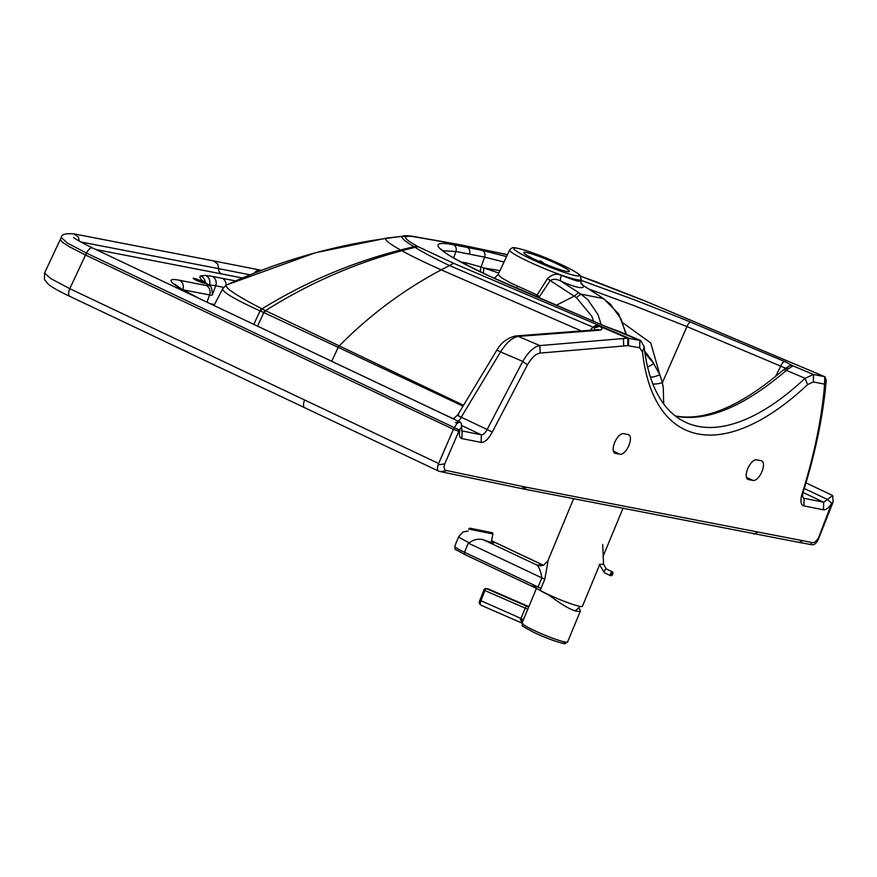 <?xml version="1.0" encoding="UTF-8"?>
<svg xmlns="http://www.w3.org/2000/svg" width="877" height="877" viewBox="0 0 877 877"><rect width="100%" height="100%" fill="white"/><g stroke="black" fill="none" stroke-linecap="round" stroke-linejoin="round"><path stroke-width="1.32" d="M521.398 488.544L524.961 486.976L447.193 470.675L440.495 471.618L523.174 488.906L526.737 487.338L811.378 542.37L810.962 544.54L799.111 542.392L802.674 540.791M799.111 542.392L523.174 488.906M223.229 288.215C220.16 290.693 232.449 298.268 260.085 310.918A85.628 9.066 20.5 0 0 260.71 311.192L263.802 312.563A27.9 24.896 112.2 0 1 264.35 312.804A7.498 3.387 -65 0 1 265.534 310.655L463.253 405.163M590.221 330.256L592.94 327.154L596.689 324.841L593.904 327.614A7.498 2.905 41.4 0 1 592.94 327.154L449.517 265.567C434.137 258.255 422.626 252.181 414.985 247.325L413.988 246.711C405.064 241.328 401.074 237.875 402.017 236.351L387.13 238.007L315.424 252.74L226.726 284.893C223.679 287.075 235.233 294.957 261.39 308.529A84.521 6.621 24.6 0 0 261.993 308.847L264.953 310.359A31.068 27.428 109.8 0 1 265.534 310.655C308.211 283.655 353.661 263.681 401.874 250.712C411.401 256.051 424.523 262.431 441.23 269.864L581.33 330.936M601.479 297.237L610.359 304.111L621.146 319.151L625.959 334.225M593.652 321.355L591.756 316.158L576.353 297.588A785.321 196.733 -153.8 0 1 574.139 296.141L556.215 305.317M576.353 297.588L580.903 294.124L587.787 299.66L597.993 314.602L601.183 324.578M483.742 267.956L498.838 273.065M465.862 264.613L466.279 262.87L460.918 262.015M663.67 403.869L663.308 388.072L662.376 382.723C657.158 384.082 653.814 384.378 652.356 383.622M588.851 289.07L633.709 305.503L686.943 326.595L662.376 382.723L659.855 374.764C654.713 376.88 651.523 377.516 650.296 376.693L651.545 380.432M644.683 351.118L651.852 360.337L659.855 374.764L650.756 342.973L623.317 323.164M483.424 273.273L483.753 267.956L499.978 270.631M644.946 353.025L653.891 363.615L647.621 367.068M582.766 285.135L601.49 297.237L583.38 285.628L580.87 282.723A5.361 5.218 161.1 0 0 583.38 285.628C583.983 287.524 582.273 288.094 578.283 287.338C574.161 286.505 568.46 284.477 561.159 281.254C556.895 278.996 553.244 278.754 550.219 280.541L574.139 296.141L578.699 292.688L561.159 281.254A5.361 2.609 -66.1 0 1 561.401 275.411C556.621 273.153 551.962 274.249 547.423 278.711L537.097 295.012L539.465 296.667L539.147 297.961M561.401 275.411L576.397 280.87C579.927 281.539 581.429 281.002 580.925 279.248M536.362 296.766L537.097 295.012L510.151 282.723L501.304 277.669L498.169 274.501L494.332 278.349M442.83 250.778L455.941 251.502L453.628 257.948M619.71 331.703A5.361 2.993 107.4 0 1 619.995 331.769L605.086 326.244A5.361 2.467 113.1 0 0 604.867 326.167L515.084 287.59C446.031 257.882 417.934 238.369 453.245 244.683A5.361 4.911 -80.5 0 1 455.941 251.502L484.63 257.147L504.034 261.982M594.847 329.905L593.904 327.614L598.191 325.531L596.689 324.841L627.833 338.127L627.768 345.659L639.684 347.752L642.523 352.115A278.568 122.813 115.3 0 0 807.585 384.608L813.341 381.933L824.544 384.159L823.952 391.931C820.576 424.106 813.275 458.123 802.06 493.959A14.47 6.38 -64.7 0 0 803.913 505.93L823.448 509.767A12.322 5.437 115.3 0 0 831.725 503.234L818.647 537.513C816.147 541.778 813.724 543.4 811.378 542.37M594.442 328.064L599.594 326.222L598.191 325.531M775.476 376.595L780.815 365.917A5.361 2.291 -67.1 0 1 784.893 361.609L683.939 319.349L635.43 300.186L580.947 280.311M786.384 368.526L686.943 326.595A5.361 2.039 -67.4 0 1 690.791 322.188M621.749 332.416L619.995 331.769A5.361 2.993 107.4 0 1 620.269 331.89L640.725 340.561L644.124 346.601A271.607 119.743 115.3 0 0 685.43 422.199A271.607 119.743 115.3 0 0 805.064 378.283L786.373 370.379A5.361 3.135 49 0 0 782.909 370.324L785.573 368.329A5.361 3.815 57.9 0 1 788.96 368.34L793.06 365.895L784.893 361.609M787.239 367.299A5.361 5.328 -10.7 0 1 793.06 365.895L813.527 374.49L824.72 376.693L824.544 384.159M675.476 416.071L677.11 416.422C707.892 421.673 744.321 406.325 786.373 370.379A21.508 9.219 -62.9 0 1 788.96 368.34M419.02 247.106L417.978 246.547A7.498 6.358 118.3 0 0 413.988 246.711A894.43 875.213 140.8 0 0 400.581 250L401.874 250.712A875.487 855.645 139.9 0 1 414.985 247.325A7.498 6.26 117.9 0 1 419.02 247.106L453.595 263.286L449.517 265.567A611.324 574.545 128.4 0 0 441.23 269.864C403.584 289.838 369.546 315.216 339.103 346.009A7.498 3.365 -64.8 0 0 338.369 347.435L462.76 406.029M580.793 276.288L645.428 301.162M515.566 335.957A7.498 6.49 85.6 0 1 518.285 336.417L598.684 330.289A7.498 6.49 85.6 0 0 595.954 329.818L515.566 335.957C507.246 337.974 500.964 342.786 496.722 350.372A7.498 0.877 33 0 1 500.548 351.918L461.214 417.211C457.608 415.731 456.774 414.865 458.726 414.613M461.872 430.958L461.357 423.536L460.359 422.221L458.956 422.199L456.774 423.712L453.409 429.324L85.573 255.054L69.13 246.59L62.289 242.129L60.272 239.64L61.28 237.47C61.357 234.411 65.6 233.216 74.008 233.896L78.316 237.009L79.368 241.186M598.684 330.289L600.032 330.103C602.784 329.467 602.642 328.173 599.594 326.222L621.069 335.452A7.498 3.333 113.1 0 0 621.398 335.398A7.498 3.311 113 0 1 622.221 335.365L453.595 263.286M621.069 335.452L627.493 338.182L539.881 345.582L518.285 336.417C512.464 337.338 506.555 342.512 500.548 351.918L522.747 361.39L527.439 364.854C531.648 357.706 535.88 353.771 540.155 353.069L627.768 345.659M455.415 422.561A7.498 3.322 115.3 0 0 461.214 417.211L487.141 429.478C485.222 433.106 483.293 434.893 481.352 434.828L461.532 425.444M193.148 278.327A6.621 0.658 -157.5 0 1 193.148 278.305A6.621 0.658 -157.5 0 1 199.517 280.223A6.621 0.658 -157.5 0 1 205.371 283.37A6.621 0.658 -157.5 0 1 199.112 281.484A6.621 0.658 -157.5 0 1 193.148 278.327M753.135 480.475A10.721 4.725 -64.7 0 0 761.729 472.111A10.721 4.725 -64.7 0 0 761.795 460.94A10.721 4.725 -64.7 0 0 761.291 460.776L756.544 459.844A10.721 4.725 -64.7 0 0 747.949 468.208A10.721 4.725 -64.7 0 0 747.884 479.379A10.721 4.725 -64.7 0 0 748.377 479.544L753.135 480.475L746.415 477.296M620.083 454.286L615.336 453.354A10.721 4.725 -64.7 0 1 614.832 453.19A10.721 4.725 -64.7 0 1 614.898 442.019A10.721 4.725 -64.7 0 1 623.492 433.644L628.25 434.586A10.721 4.725 -64.7 0 1 628.743 434.751A10.721 4.725 -64.7 0 1 628.688 445.911A10.721 4.725 -64.7 0 1 620.083 454.286L613.363 451.107M558.901 269.261A24.644 2.445 -157.5 0 1 535.255 259.647A24.644 2.445 -157.5 0 1 523.821 252.565A24.644 2.445 -157.5 0 1 547.062 259.537A24.644 2.445 -157.5 0 1 569.381 271.322A24.644 2.445 -157.5 0 1 569.359 271.431A24.644 2.445 -157.5 0 1 558.901 269.261M524.961 486.976L526.737 487.338M810.962 544.54L812.376 544.76C814.404 544.88 816.355 543.181 818.23 539.651L833.15 501.962L832.657 495.505L823.667 502.214L803.781 498.257M803.464 498.059L804.132 498.366C802.51 497.785 802.181 495.713 803.168 492.161L802.06 493.959M807.585 384.608L805.064 378.283L813.527 374.49L813.341 381.933M640.725 340.561L627.833 338.127L628.403 345.56M803.168 492.161C814.634 455.437 822.089 420.675 825.52 387.875L826.222 380.256L825.016 376.792L822.659 375.816M527.439 364.854L492.293 432.054L487.141 429.478L522.747 361.39C528.436 351.787 534.148 346.514 539.881 345.582L540.155 353.069M461.247 427.318L459.384 430.037L86.439 253.091L69.776 288.686L50.745 278.568L44.563 272.999L60.327 239.432M461.653 430.815L481.352 434.828L481.133 442.381C484.882 442.501 488.599 439.059 492.293 432.054M826.222 380.256L824.632 384.488M644.124 346.601L642.523 352.115M624.873 337.075A7.498 3.278 113 0 0 625.202 337.009A7.498 3.3 113 0 1 626.025 336.976A10523.836 9372.203 -83 0 1 628.656 338.094L628.48 345.56M459.888 430.026C458.857 434.992 459.537 437.842 461.905 438.599L481.133 442.381M70.204 296.514A7.498 3.376 -64.6 0 1 69.853 296.393A7.498 3.376 -64.6 0 1 69.776 288.686L438.621 463.505L453.409 429.324L458.835 431.309L459.384 430.037M458.835 431.309L444.738 463.9C443.4 468.132 444.222 470.39 447.193 470.675M438.621 463.505L438.171 464.821C437.097 468.515 437.316 470.653 438.84 471.223L304.681 407.717A7.498 3.333 -64.7 0 1 304.637 400.033M440.495 471.618L438.84 471.223M490.418 532.372L470.401 528.294L490.418 532.372M478.48 529.938L471.958 528.612L478.48 529.938M476.496 529.511L472.144 528.656L476.496 529.522M480.201 530.278L477.209 529.653L480.201 530.278M481.769 530.607L487.053 531.648L481.758 530.629M480.223 530.289L474.917 529.226L480.223 530.289M482.997 530.848L489.826 532.229L483.008 530.859M483.479 530.947L490.013 532.273L483.479 530.947M475.959 529.456L492.085 532.69L475.959 529.456M578.995 607.509L580.388 611.083C575.685 612.694 565.161 607.322 548.816 595.001L548.816 594.99A24.644 2.445 -157.5 0 1 537.952 589.059M528.688 607.059A2.149 2.006 97.9 0 1 528.272 606.939L528.195 608.254M528.71 607.005L526.945 606.336A2.149 0.954 113.6 0 0 525.224 608.145L527.735 609.383M526.945 606.336L486.636 588.741A2.149 0.954 113.6 0 0 484.915 590.55L525.224 608.145L520.96 618.428L523.405 619.809M480.092 600.361L520.96 618.428L520.357 619.622A5.361 2.258 -160.2 0 1 522.549 621.881M520.357 619.622L522.791 623.437M541.876 565.621A33.216 3.289 22.5 0 0 537.009 565.117A8.573 8.485 -112.7 0 0 543.576 565.139L541.394 565.731M491.635 540.298L494.091 542.26A15.073 1.491 -157.5 0 1 483.106 539.64L537.009 565.117C539.212 567.2 540.813 571.442 541.833 577.866A8.573 0.855 -157.5 0 1 544.77 579.39L548.125 560.578M573.437 499.123L547.818 560.995L543.576 565.139M483.106 539.64C477.779 538.555 473.229 539.618 469.436 542.819L468.285 543.104L541.833 577.866L538.039 587.031L531.703 586L540.122 590.243L544.77 579.39M540.122 590.243A24.644 2.445 22.5 0 0 540.254 590.32A24.644 2.445 22.5 0 0 565.413 601.786A24.644 2.445 22.5 0 0 582.416 606.292L599.342 565.424M544.332 263.659A23.58 2.335 -157.5 0 1 548.947 265.588M538.829 261.302L540.046 260.995A17.145 1.699 -157.5 0 1 541.942 261.719L541.624 261.587M542.304 262.837L540.046 260.995M541.942 261.719L544.453 263.758M261.39 308.529A7.498 3.738 -66.1 0 0 260.085 310.918L253.782 324.413M264.35 312.804L338.369 347.435M338.917 345.911A7.498 3.365 -64.8 0 0 338.171 347.347L331.747 361.291M264.953 310.359A7.498 3.387 -66.5 0 0 263.802 312.563L257.52 326.189M260.71 311.192A7.498 3.683 -66.2 0 1 261.993 308.847C305.481 282.109 351.677 262.497 400.581 250C389.662 243.927 384.773 240.079 385.913 238.467C330.837 246.108 277.779 261.587 226.737 284.893A7.498 7.444 60.4 0 0 226.156 285.189L226.069 285.233A7.498 7.444 59.7 0 1 226.726 284.893M235.595 280.925L222.232 278.316A7.498 6.709 -79 0 1 226.102 285.211A7.498 7.444 60.4 0 1 226.156 285.189L226.891 284.806M417.978 246.547C408.726 241.57 404.604 238.314 405.602 236.779A7.498 7.465 -136.7 0 0 402.017 236.351A1368.493 1361.707 -160.5 0 0 385.913 238.467L387.623 237.963M210.074 303.705L214.492 304.56M223.624 287.349L215.687 285.803L212.355 294.902A24.457 2.434 -157.5 0 1 209.603 294.935L206.972 302.225M222.232 278.316L212.3 276.387A7.498 6.709 -79 0 1 215.687 285.803L209.428 284.893L209.186 285.584M212.3 276.387L205.591 275.422A7.498 7.148 -85.8 0 1 209.428 284.893L208.167 284.839M182.515 289.607A66.63 6.621 -157.5 0 1 182.833 289.662A7.498 6.687 -78.9 0 0 179.456 280.256L206.227 285.529A7.498 6.687 -78.9 0 1 209.603 294.935L182.789 289.772M578.699 292.688A800.153 121.87 -151.2 0 0 580.903 294.124L603.354 298.542A800.153 121.87 28.8 0 0 601.129 297.106M547.423 278.711L550.219 280.541L539.465 296.667M483.753 267.956L481.056 267.036A7.498 6.501 -70.9 0 0 480.662 271.958M453.245 244.683L482.218 250.383A5.361 4.626 -77.6 0 1 484.63 257.147L481.056 267.036L466.279 262.87M516.454 288.16L517.397 286.308M254.319 273.12A7.498 6.698 101.1 0 1 260.973 270.226L261.456 270.346A7.498 6.698 101.1 0 0 260.973 270.226L261.489 270.335M74.008 233.896L213.462 260.875L217.693 263.977L218.702 268.647L80.717 241.942M581.199 279.62L580.157 275.455C579.675 274.863 578.458 272.911 562.541 265.172C543.608 256.435 528.217 250.723 516.356 248.016L514.218 247.774C513.012 247.171 511.488 247.906 509.658 249.989A38.72 3.848 22.5 0 0 535.77 264.876A38.72 3.848 22.5 0 0 576.836 279.675A38.72 3.848 22.5 0 0 581.199 279.62L580.87 282.723M242.392 277.998L221.442 273.876A5.361 4.78 -78.9 0 1 218.702 268.647L250.066 274.83M405.602 236.779L408.989 236.165L413.637 236.647L460.173 244.858A7.498 6.698 -78.9 0 0 458.978 244.497L507.454 254.67M460.173 244.858L462.497 245.319A7.498 6.687 -78.9 0 0 461.313 244.946M413.637 236.647A7.498 6.95 -81.3 0 0 412.146 236.231L412.146 236.231A7.498 6.95 -81.3 0 0 412.135 236.231L458.978 244.497M408.989 236.165A7.498 7.257 -88.1 0 0 406.61 235.661L406.61 235.661A7.498 7.257 -88.1 0 0 406.599 235.661L412.146 236.231M407.06 236.231A7.498 7.389 -97.5 0 0 403.453 235.792L406.61 235.661M639.684 347.752L639.859 340.298L604.867 326.167M469.48 253.979A5.361 4.78 -78.9 0 0 466.915 247.182L462.497 245.319A1383.248 115.04 -159.4 0 1 464.843 245.779A7.498 6.687 -78.8 0 0 463.67 245.417M626.025 336.976L622.221 335.365M482.218 250.383L506.566 256.577M644.946 300.964L818.866 374.205M597.007 282.142L645.209 301.03L824.72 376.693M464.843 245.779L507.41 254.758M818.307 373.964L822.1 375.575M92.611 247.983A7.498 3.376 -64.6 0 0 92.6 247.983L92.6 247.983A7.498 3.376 -64.6 0 0 86.439 253.091L67.299 243.017L61.269 237.47M595.954 329.818L596.404 329.774A7.498 6.852 78.7 0 1 600.032 330.103M452.653 418.526L330.476 360.743M179.456 280.256A74.117 7.356 22.5 0 0 197.347 297.665M206.227 285.529A16.97 1.688 22.5 0 0 207.06 284.323A7.498 6.83 -54.8 0 1 208.529 285.091L208.529 285.091C210.984 285.474 212.256 288.741 212.355 294.902M205.229 282.558A7.498 7.444 -119.8 0 0 200.625 275.893C198.651 277.066 200.789 279.884 207.06 284.323M205.591 275.422L200.625 275.893M221.442 273.876L95.889 249.539M517.781 248.366A35.508 3.53 -157.5 0 1 562.332 265.095A35.508 3.53 -157.5 0 1 575.4 275.619A35.508 3.53 -157.5 0 1 530.848 258.89A35.508 3.53 -157.5 0 1 517.781 248.366M748.377 479.544L747.434 479.094M615.336 453.354L614.393 452.905M753.672 534.027L757.235 532.449M823.448 509.767L823.667 502.214L803.069 492.479M831.725 503.234L827.263 499.375L804.297 488.511M832.383 503.935L831.648 504.703M833.15 501.962L832.152 503.42M804.132 498.366L803.913 505.93M825.52 387.875L823.952 391.931M623.426 338.522L623.7 346.009M462.124 431.045L461.905 438.599M305.032 407.827A7.498 3.333 -64.7 0 1 304.681 407.717L69.853 296.393C60.107 291.8 53.069 287.886 48.75 284.663L44.464 279.599L44.563 272.999M444.738 463.9L438.171 464.821M818.647 537.513L818.23 539.651M492.929 533.961L468.614 529.028L469.875 528.184L486.011 531.429C496.338 533.852 491.021 531.747 492.929 533.961L491.219 542.392M580.388 611.083L567.594 641.942A24.644 2.445 -157.5 0 1 533.896 630.355A24.644 2.445 -157.5 0 1 522.056 623.065L536.439 588.379M489.092 589.267A2.149 0.954 113.6 0 0 489.015 589.223A2.149 2.149 0 0 0 488.577 589.081L486.286 588.631A2.149 1.907 101.1 0 1 486.636 588.741L488.927 589.191A2.149 1.907 -78.9 0 0 488.204 589.048M484.104 589.969L484.915 590.55L480.903 600.942A4.286 1.897 -66.4 0 0 481.089 605.251C479.226 604.143 478.809 602.51 479.862 600.361L483.874 589.958A2.149 2.149 0 0 1 486.286 588.631M489.015 589.223A2.149 0.954 113.6 0 0 488.927 589.191L528.864 606.632L489.015 589.223M534.038 632.514A22.506 2.236 22.5 0 0 557.498 641.843A22.506 2.236 22.5 0 0 563.615 641.701M522.045 623.108L481.265 605.305A4.286 1.897 -66.4 0 1 481.089 605.251L522.034 623.119M468.285 543.104L464.481 552.269L538.039 587.031A8.573 0.855 -157.5 0 1 540.977 588.555M538.105 589.169L464.514 554.385C451.074 546.755 456.369 551.008 454.724 546.283A20.138 1.995 -157.5 0 0 464.481 552.269L464.613 554.417L538.05 589.136M543.291 565.259L493.587 541.767M468.197 531.067L463.045 531.933L458.803 536.428A20.138 1.995 22.5 0 0 469.436 542.819M611.269 573.843A1.611 0.713 -64.7 0 1 612.87 572.769A1.611 0.713 -64.7 0 1 611.806 575.334A1.611 0.713 -64.7 0 1 611.269 573.843M612.804 572.637A2.149 0.943 115.3 0 0 612.464 571.837A2.149 0.943 115.3 0 0 610.6 573.591A2.149 0.943 115.3 0 0 610.633 575.718A2.149 0.943 115.3 0 0 611.466 575.465M604.516 570.719A2.149 0.943 115.3 0 0 604.56 572.845L610.633 575.718C612.387 575.586 613.001 574.303 612.464 571.837L606.391 568.965A2.149 0.943 115.3 0 0 604.516 570.719M602.718 544.485L603.529 564.229L599.254 564.404L604.56 572.845M226.069 285.233L222.78 288.654L213.977 305.547M626.507 334.455L618.625 313.911L603.716 298.684M509.658 249.989L498.169 274.501M213.462 260.875L260.973 270.226M785.573 368.329L787.59 367.068L786.362 368.603M605.086 326.244L490.09 276.398C459.438 261.763 443.126 252.675 441.153 249.112L441.175 249.156M782.909 370.324C741.043 405.941 705.437 421.201 676.101 416.093L675.268 415.917M580.76 276.255L596.974 282.098M496.722 350.372L457.695 414.942L454.308 418.033L452.587 418.537M460.37 422.221L92.6 247.983C72.659 238.226 73.208 236.856 73.756 237.524L73.767 237.535M452.74 418.515L264.218 329.357M200.055 298.947L180.969 288.665L174.698 284.181M203.87 281.254L208.529 285.091M805.996 482.898L832.657 495.505M567.594 641.942L564.952 643.51C567.342 644.573 554.111 641.931 533.929 632.481C516.378 622.856 524.018 627.23 522.056 623.065M543.356 565.226L493.455 541.646M454.724 546.283L458.803 536.428M603.201 556.095L622.725 508.945M603.529 564.229L606.391 568.965M574.928 610.951A23.142 23.142 0 0 0 579.982 606.38M541.8 261.631L539.881 260.907"/></g></svg>
